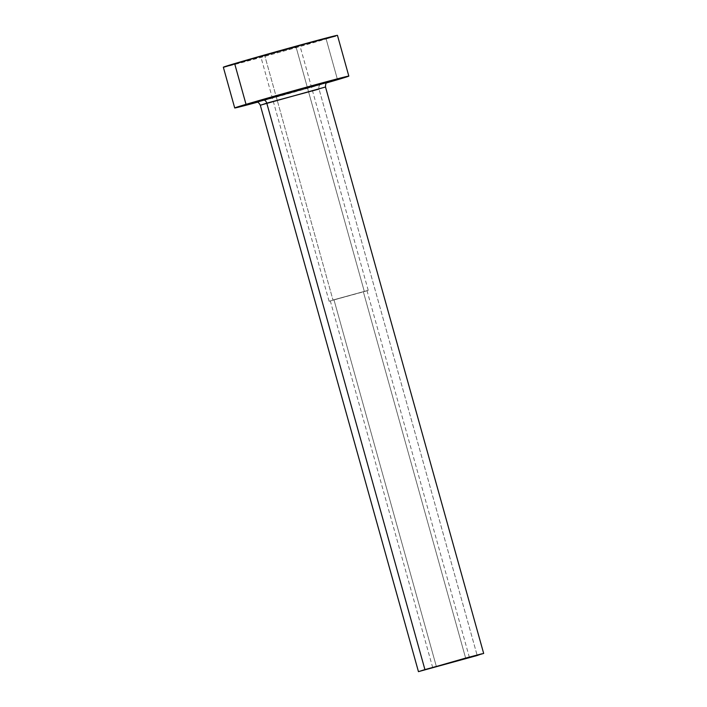 <?xml version="1.0" encoding="UTF-8"?>
<svg xmlns="http://www.w3.org/2000/svg" width="707" height="707" viewBox="0 0 707 707"><rect width="100%" height="100%" fill="white"/><g stroke="black" fill="none" stroke-linecap="round" stroke-linejoin="round"><path stroke-width="0.53" stroke-dasharray="3.54 2.65" d="M333.96 299.75L436.36 666.507L333.96 299.75L366.977 290.683L330.319 300.908L366.995 290.665L333.96 299.75M465.692 658.314L363.363 291.823L465.692 658.314M332.979 300.015L368.223 290.33L364.344 291.567L296.074 47.06L299.954 45.822L286.521 49.322L264.71 55.508L332.979 300.015L264.71 55.508L299.75 45.84L260.83 56.746L296.074 47.06L364.344 291.567L329.1 301.253L368.197 290.347L332.979 300.015M260.309 105.21L319.043 89.064A4.233 3.385 -106.5 0 1 321.102 84.133A4.233 3.385 73.5 0 0 319.043 89.064L477.198 655.504L319.043 89.064L325.512 87.005M223.332 67.209A59.238 0.725 164.4 0 0 262.518 56.984A59.238 0.725 164.4 0 0 326.139 38.956L337.513 79.714L326.139 38.956A59.238 0.725 164.4 0 0 337.451 35.35M326.563 82.913A59.238 0.725 -15.6 0 1 257.286 102.259L326.563 82.913M328.402 81.826L327.323 82.224M264.153 100.058A38.081 0.468 -15.6 0 0 321.172 84.115L260.264 101.074M257.207 101.843L255.474 102.232M223.412 67.147L277.453 52.848L335.701 36.022M337.372 35.412L336.85 35.412M260.644 105.175L319.043 89.064M469.404 657.43L366.995 290.665M368.223 290.33L299.954 45.822M255.784 102.162L327.801 82.047M329.1 301.253L260.83 56.746M432.719 667.664L330.319 300.908"/><path stroke-width="1.06" d="M436.36 666.507L469.404 657.43L436.36 666.507M319.043 89.064L266.769 103.142A4.233 3.385 73.5 0 0 262.359 99.952A38.081 0.468 -15.6 0 1 306.317 87.527A38.081 0.468 -15.6 0 1 327.889 82.03M327.801 82.047C327.491 83.011 325.485 81.349 325.512 87.005L260.309 105.21L418.456 671.65L424.925 669.591L266.769 103.142L424.925 669.591L483.668 653.445L418.456 671.65M348.825 76.1L337.451 35.35A59.238 0.725 164.4 0 0 298.266 45.575A59.238 0.725 164.4 0 0 234.644 63.603A59.238 0.725 164.4 0 0 223.332 67.209L234.715 107.959A59.238 0.725 -15.6 0 1 246.027 104.353L234.644 63.603L246.027 104.353A59.238 0.725 -15.6 0 1 309.639 86.325A59.238 0.725 -15.6 0 1 348.825 76.1A59.238 0.725 -15.6 0 1 337.513 79.714A59.238 0.725 -15.6 0 1 326.563 82.913L347.084 76.771L348.754 76.162L345.537 76.771L294.713 90.461L236.456 107.287L257.666 102.153M257.286 102.259A59.238 0.725 -15.6 0 1 234.715 107.959M255.916 102.144L300.767 89.047L326.334 82.224L321.172 84.115A4.233 3.385 -106.5 0 0 321.102 84.133M260.264 101.074L257.207 101.843M335.701 36.022L283.33 49.711L223.933 67.147M477.198 655.504L481.785 653.825L465.073 658.244L418.5 671.615L477.198 655.504M264.153 100.058A38.081 0.468 -15.6 0 1 262.359 99.952A4.233 3.385 -106.5 0 1 266.769 103.142L260.644 105.175M325.512 87.005L483.668 653.445M260.309 105.21C257.878 100.915 257.207 102.665 255.784 102.162"/></g></svg>
